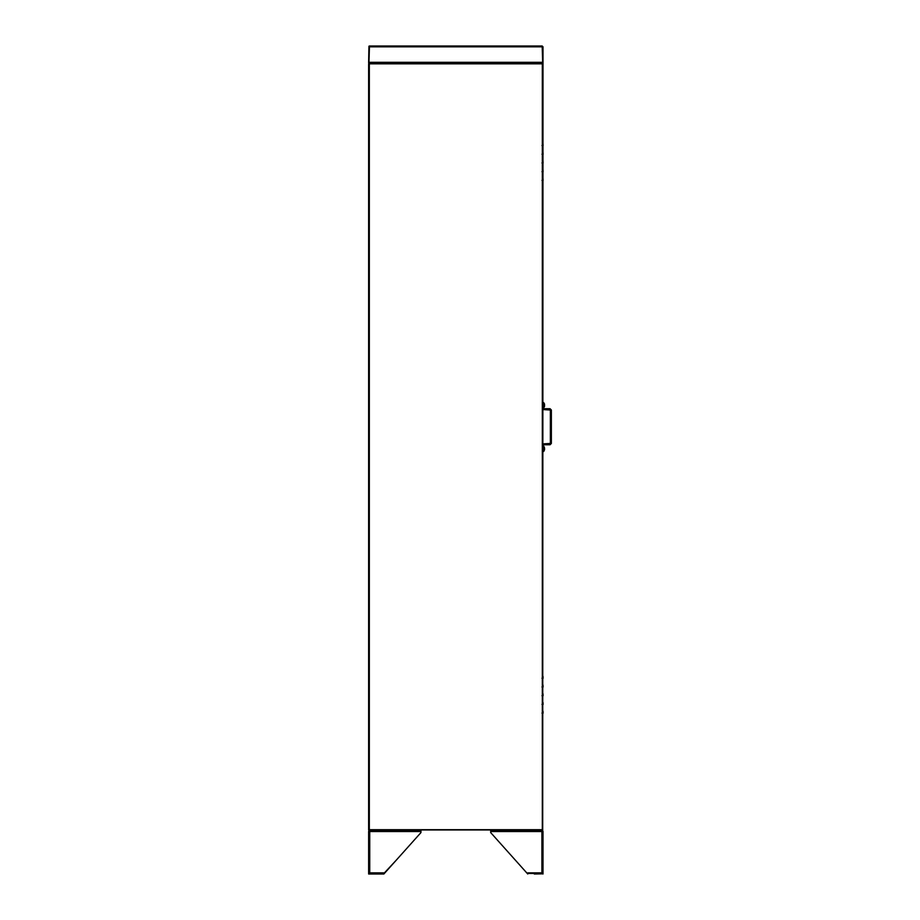 <?xml version="1.0" encoding="UTF-8"?>
<svg xmlns="http://www.w3.org/2000/svg" width="920" height="920" viewBox="0 0 920 920"><rect width="100%" height="100%" fill="white"/><g stroke="black" fill="none" stroke-linecap="round" stroke-linejoin="round"><path stroke-width="1.38" d="M377.786 63.135L374.728 63.135L377.786 63.135M369.633 63.135L368.978 62.307L369.46 46L542.179 46L542.662 62.307L542.006 63.135L369.322 63.135L541.88 63.135L542.317 63.825L543.007 63.135L533.853 63.135M390.425 63.135C392.978 63.135 392.978 63.135 390.425 63.135C387.872 63.135 387.872 63.135 390.425 63.135M521.214 63.135C523.767 63.135 523.767 63.135 521.214 63.135C518.661 63.135 518.661 63.135 521.214 63.135M542.179 46.264L543.007 46.828L542.179 46M368.931 46.195L368.632 62.606L369.46 63.434M368.632 62.606L369.46 46.264M543.007 46.828L543.007 62.606L542.754 46.828M542.754 62.606L542.179 63.434L543.007 62.606M368.897 62.606L369.46 63.181M541.788 830.956L534.29 830.404L542.179 830.024M542.179 830.139L542.754 829.575M541.983 713.126L543.087 713.172L543.007 711.206L542.823 713.172M541.983 695.692L543.087 695.738L543.007 693.772L542.823 695.738M541.983 678.258L543.087 678.304L543.007 676.327L542.823 678.304M541.983 180.4L543.087 180.446L543.007 178.48L543.087 180.446L541.983 180.4L542.823 180.446M541.983 162.966L543.087 163.012L543.007 161.034L542.823 163.012M541.983 145.521L543.087 145.567L543.007 143.6L542.823 145.567M541.983 154.238L543.087 154.295L543.007 152.317L542.823 154.295M541.983 171.683L543.087 171.73L543.007 169.751L542.823 171.73M541.983 686.975L543.087 687.021L543.007 685.055L542.823 687.021M541.983 704.409L543.087 704.456L543.007 702.489L542.823 704.456M369.322 63.434L368.632 63.434L369.322 63.698M370.737 830.404L368.978 830.714M542.926 831.093L542.328 830.495M541.903 830.956L543.007 831.519L543.007 874L543.007 872.884L542.466 873.839L542.466 872.884L541.788 873.459L542.466 872.884M527.746 873.459L541.903 873.459M542.466 873.839L534.29 874M490.693 832.588L527.746 874L490.693 832.588L490.693 830.404L541.592 830.404L541.903 831.519L541.592 830.404M490.693 831.519L541.903 831.519L541.903 872.884L527.746 872.884L527.746 873.839M369.437 830.449L368.632 831.519L369.736 830.404L375.245 830.404M368.713 831.093L369.851 830.956M368.632 832.588L368.632 874L368.632 832.588M420.946 831.519L369.736 831.519L370.047 830.404L420.946 830.404L420.946 832.588L383.893 874L370.047 874L369.736 872.884L368.632 872.884L369.851 873.459L369.173 872.884L369.736 874L368.632 874L368.632 831.519L369.736 830.956M369.736 874L377.66 874M396.083 860.372L383.893 873.459M420.946 832.588L413.528 840.869M383.893 873.839L383.893 872.884L369.736 872.884L369.736 831.519M369.173 873.839L368.632 872.884L369.173 873.839M543.007 832.588L543.007 831.519M550.056 408.71L551.367 410.021L550.056 408.71L542.949 408.71M551.367 443.451L550.056 444.762L551.367 443.451L551.367 410.021M542.949 444.762L549.93 444.762L551.241 443.451L550.056 444.762M542.949 443.888L550.367 443.451L550.367 410.021L542.949 409.584M551.241 410.021L549.93 408.71L551.241 410.021L551.241 443.451M544.295 404.041L544.295 406.605M544.456 404.639L544.295 405.433M544.456 404.432L544.295 403.846M544.433 406.077L543.651 407.836L543.651 404.156M544.456 404.697L543.237 404.788M542.512 446.2L543.651 446.2L544.295 447.43L544.295 450.098M544.456 448.155L544.295 449.362M543.651 449.891L543.651 447.741M543.651 451.191L544.479 449.155M544.456 449.247L543.651 451.433L542.512 451.433M544.456 448.385L543.237 448.477M544.456 448.672L543.237 448.73M544.433 448.626L544.433 450.156M543.789 446.395L544.433 447.43M544.582 449.167L543.789 451.433L542.65 451.433M544.582 448.477L543.363 448.558M544.582 448.569L543.363 448.638M544.433 405.547L543.363 405.455L544.582 405.501L544.433 406.594L544.582 405.95M544.582 405.536L543.789 407.111M544.582 404.489L544.433 403.868L544.582 404.489M543.789 402.799L544.433 403.834M544.433 406.617L543.789 407.652M542.697 829.966L543.007 63.135L542.317 63.422M542.317 829.966L368.632 829.966L368.632 64.262L369.322 63.135M369.322 829.702L369.322 63.825L542.317 63.825L542.317 829.702L369.322 829.702M368.978 62.307L542.662 62.307M368.978 46.828L542.662 46.828M544.479 405.467L543.651 406.306M544.617 449.213L543.789 450.535M389.344 62.502L388.447 63.135M391.506 62.502L392.403 63.135M520.134 62.502L519.236 63.135M522.295 62.502L523.192 63.135M544.433 404.374L543.651 402.603L542.512 402.603M543.651 407.836L542.512 407.836M542.65 446.2L543.789 446.2"/></g></svg>
